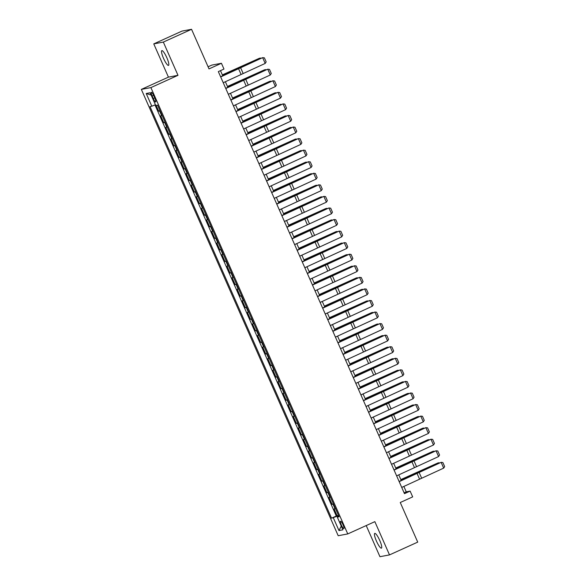 <?xml version="1.0" encoding="UTF-8"?>
<svg xmlns="http://www.w3.org/2000/svg" width="586" height="586" viewBox="0 0 586 586"><rect width="100%" height="100%" fill="white"/><g stroke="black" fill="none" stroke-linecap="round" stroke-linejoin="round"><path stroke-width="0.88" d="M379.75 540.453A8.094 1.641 -114.4 0 0 374.754 533.392A8.094 1.641 -114.4 0 0 376.439 541.076A8.094 1.641 -114.4 0 0 381.435 548.144A8.094 1.641 -114.4 0 0 379.75 540.453M166.834 57.706A8.094 1.641 -114.4 0 0 161.839 50.638A8.094 1.641 -114.4 0 0 163.523 58.329A8.094 1.641 -114.4 0 0 168.519 65.39A8.094 1.641 -114.4 0 0 166.834 57.706M343.03 524.792A4.051 0.82 -114.4 0 0 340.532 521.262A4.051 0.82 -114.4 0 0 341.374 525.107A4.051 0.82 -114.4 0 0 343.872 528.638A4.051 0.82 -114.4 0 0 343.03 524.792M366.213 525.561L379.948 556.7L389.507 554.898L417.723 542.116L400.26 502.51L412.676 496.884L410.127 491.105L406.245 491.837L403.857 486.417M141.343 89.402L338.195 535.729L347.762 533.927L150.902 87.6L141.343 89.402L168.431 77.132L177.99 75.323L163.333 42.082L153.766 43.884L168.431 77.132M153.766 43.884L181.982 31.102L191.549 29.3L209.012 68.906L221.427 63.281L211.868 65.083L208.089 66.797M163.333 42.082L191.549 29.3M156.118 105.399L158.667 111.179L159.956 110.6M162.117 115.493L160.703 115.808L163.765 122.745L165.054 122.159M167.215 127.059L165.801 127.367L168.863 134.311L170.16 133.725M172.313 138.618L170.907 138.933L173.961 145.87L175.258 145.284M177.419 150.184L176.005 150.492L179.067 157.436L180.356 156.85M182.517 161.743L181.103 162.058L184.165 168.995L185.454 168.409M187.615 173.31L186.202 173.624L189.263 180.561L190.553 179.975M192.713 184.868L191.307 185.183L194.362 192.12L195.658 191.534M197.819 196.435L196.405 196.75L199.46 203.686L200.756 203.1M202.917 207.993L201.503 208.308L204.565 215.245L205.854 214.659M208.015 219.56L206.602 219.875L209.663 226.811L210.953 226.225M213.114 231.118L211.7 231.433L214.762 238.37L216.058 237.791M218.212 242.685L216.805 243L219.86 249.936L221.156 249.35M223.317 254.251L221.904 254.558L224.965 261.502L226.255 260.916M228.415 265.81L227.002 266.125L230.064 273.061L231.353 272.475M233.514 277.376L232.1 277.691L235.162 284.628L236.451 284.042M238.612 288.935L237.205 289.25L240.26 296.186L241.557 295.6M243.717 300.501L242.304 300.816L245.358 307.753L246.655 307.167M248.816 312.06L247.402 312.375L250.464 319.311L251.753 318.725M253.914 323.626L252.5 323.941L255.562 330.878L256.851 330.292M259.012 335.185L257.598 335.5L260.66 342.436L261.957 341.85M264.11 346.751L262.704 347.066L265.758 354.003L267.055 353.417M269.216 358.317L267.802 358.625L270.864 365.569L272.153 364.983M274.314 369.876L272.9 370.191L275.962 377.128L277.251 376.542M279.412 381.442L277.998 381.75L281.06 388.694L282.349 388.108M284.51 393.001L283.104 393.316L286.158 400.253L287.455 399.667M289.616 404.567L288.202 404.882L291.257 411.819L292.553 411.233M294.714 416.126L293.3 416.441L296.362 423.378L297.651 422.792M299.812 427.692L298.399 428.007L301.46 434.944L302.75 434.358M304.91 439.251L303.497 439.566L306.559 446.503L307.855 445.917M310.009 450.817L308.602 451.132L311.657 458.069L312.953 457.483M315.114 462.376L313.7 462.691L316.762 469.628L318.052 469.049M320.212 473.942L318.799 474.257L321.861 481.194L323.15 480.608M325.311 485.508L323.897 485.816L326.959 492.76L328.248 492.174M330.409 497.067L329.002 497.382L332.057 504.319L333.353 503.733M221.427 63.281L223.977 69.06L218.336 71.617L404.479 493.661L410.127 491.105M152.148 96.001L153.268 98.551A3.919 0.791 -114.4 0 0 155.693 101.971A3.919 0.791 -114.4 0 0 154.872 98.243L153.752 95.701A3.919 0.791 -114.4 0 0 151.334 92.28A3.919 0.791 -114.4 0 0 152.148 96.001L153.591 95.35M338.876 516.266L337.294 517.108L339.104 516.771L157.546 105.128L155.737 105.473L150.126 92.756L146.2 93.496L151.811 106.213L150.001 106.557L331.551 518.192L338.635 515.724M337.294 517.108L342.898 529.832L338.972 530.572L333.361 517.856M160.073 110.871L158.667 111.179M154.975 104.938L336.291 516.046L338.452 515.299M335.514 508.633L334.101 508.948L337.155 515.885M333.471 504.004L332.057 504.319M328.372 492.445L326.959 492.76M323.274 480.879L321.861 481.194M318.169 469.32L316.762 469.628M313.07 457.754L311.657 458.069M307.972 446.195L306.559 446.503M302.874 434.629L301.46 434.944M297.769 423.063L296.362 423.378M292.67 411.504L291.257 411.819M287.572 399.938L286.158 400.253M282.474 388.379L281.06 388.694M277.376 376.813L275.962 377.128M272.27 365.254L270.864 365.569M267.172 353.688L265.758 354.003M262.074 342.129L260.66 342.436M256.976 330.563L255.562 330.878M251.87 318.996L250.464 319.311M246.772 307.438L245.358 307.753M241.674 295.871L240.26 296.186M236.576 284.313L235.162 284.628M231.477 272.746L230.064 273.061M226.372 261.188L224.965 261.502M221.274 249.621L219.86 249.936M216.175 238.062L214.762 238.37M211.077 226.496L209.663 226.811M205.972 214.937L204.565 215.245M200.873 203.371L199.46 203.686M195.775 191.805L194.362 192.12M190.677 180.246L189.263 180.561M185.579 168.68L184.165 168.995M180.473 157.121L179.067 157.436M175.375 145.555L173.961 145.87M170.277 133.996L168.863 134.311M165.179 122.43L163.765 122.745M177.99 75.323L150.902 87.6M389.507 554.898L374.85 521.65L347.762 533.927M401.234 480.476L398.758 474.85M396.136 468.91L393.653 463.292M391.038 457.344L388.555 451.725M385.932 445.785L383.456 440.167M380.834 434.219L378.358 428.6M375.736 422.66L373.253 417.034M370.638 411.094L368.155 405.475M365.532 399.535L363.056 393.909M360.434 387.969L357.958 382.35M355.336 376.41L352.86 370.784M350.238 364.844L347.754 359.225M345.139 353.285L342.656 347.659M340.034 341.719L337.558 336.1M334.936 330.152L332.46 324.534M329.837 318.594L327.354 312.975M324.739 307.027L322.256 301.409M319.634 295.469L317.158 289.843M314.536 283.902L312.06 278.284M309.437 272.344L306.961 266.718M304.339 260.777L301.856 255.159M299.241 249.218L296.758 243.593M294.135 237.652L291.66 232.034M289.037 226.093L286.561 220.468M283.939 214.527L281.456 208.909M278.841 202.961L276.358 197.343M273.735 191.402L271.259 185.777M268.637 179.836L266.161 174.218M263.539 168.277L261.063 162.652M258.441 156.711L255.957 151.093M253.342 145.152L250.859 139.527M248.237 133.586L245.761 127.968M243.139 122.027L240.663 116.402M238.041 110.461L235.557 104.843M232.942 98.895L230.459 93.277M227.837 87.336L225.361 81.718M222.739 75.77L220.483 70.642M404.106 492.804L406.245 491.837M155.422 104.755L151.811 106.213M336.291 516.046L331.551 518.192M151.137 95.049L146.2 93.496M338.972 530.572L341.257 526.103M220.688 76.942L262.645 57.64L240.099 67.588A9.486 0.454 -23.8 0 0 236.978 69.023L220.614 76.781M223.237 82.721L265.194 63.42L262.645 57.64L264.381 57.846L266.169 61.896L265.194 63.42M260.492 58.439L260.309 58.029L238.927 67.808A9.486 0.454 156.2 0 1 235.631 69.273L222.409 75.023M261.1 58.161L259.459 58.241L222.35 74.883M225.786 88.501L267.743 69.199L245.197 79.147A9.486 0.454 -23.8 0 0 242.084 80.582L225.713 88.347M228.335 94.287L270.293 74.986L267.743 69.199L269.479 69.412L271.267 73.455L270.293 74.986M230.884 100.067L272.842 80.765L250.303 90.713A9.486 0.454 -23.8 0 0 247.182 92.148L230.811 99.906M233.433 105.846L275.391 86.545L272.842 80.765L274.578 80.971L276.365 85.021L275.391 86.545M235.982 111.633L277.94 92.324L255.401 102.272A9.486 0.454 -23.8 0 0 252.28 103.707L235.916 111.472M238.531 117.412L280.489 98.111L277.94 92.324L279.683 92.537L281.463 96.58L280.489 98.111M241.08 123.192L283.045 103.89L260.499 113.838A9.486 0.454 -23.8 0 0 257.379 115.274L241.014 123.031M243.637 128.971L285.594 109.67L283.045 103.89L284.781 104.096L286.561 108.146L285.594 109.67M265.59 69.998L265.407 69.588L244.025 79.366A9.486 0.454 156.2 0 1 240.729 80.839L227.507 86.589M266.198 69.727L264.557 69.8L227.449 86.45M270.688 81.564L270.505 81.154L249.131 90.933A9.486 0.454 156.2 0 1 245.834 92.405L232.613 98.148M271.296 81.286L269.663 81.366L232.547 98.009M275.786 93.123L275.61 92.713L254.229 102.491A9.486 0.454 156.2 0 1 250.933 103.964L237.711 109.714M276.402 92.852L274.761 92.925L237.645 109.575M280.892 104.689L280.709 104.279L259.327 114.058A9.486 0.454 156.2 0 1 256.031 115.53L242.809 121.273M281.5 104.418L279.859 104.491L242.75 121.134M246.186 134.758L288.144 115.449L265.597 125.397A9.486 0.454 -23.8 0 0 262.484 126.832L246.113 134.597M248.735 140.537L290.693 121.236L288.144 115.449L289.88 115.662L291.667 119.705L290.693 121.236M285.99 116.248L285.807 115.838L264.425 125.624A9.486 0.454 156.2 0 1 261.129 127.089L247.907 132.839M286.598 115.977L284.957 116.05L247.849 132.7M251.284 146.317L293.242 127.016L270.703 136.963A9.486 0.454 -23.8 0 0 267.582 138.399L251.211 146.156M253.833 152.096L295.791 132.795L293.242 127.016L294.978 127.228L296.765 131.271L295.791 132.795M291.088 127.814L290.905 127.404L269.523 137.183A9.486 0.454 156.2 0 1 266.227 138.655L253.013 144.405M291.696 127.543L290.055 127.616L252.947 144.259M256.382 157.883L298.34 138.582L275.801 148.522A9.486 0.454 -23.8 0 0 272.68 149.965L256.316 157.722M258.931 163.662L300.889 144.361L298.34 138.582L300.076 138.787L301.863 142.838L300.889 144.361M296.186 139.373L296.003 138.963L274.629 148.749A9.486 0.454 156.2 0 1 271.333 150.214L258.111 155.964M296.794 139.102L295.161 139.182L258.045 155.825M261.481 169.442L303.438 150.141L280.899 160.088A9.486 0.454 -23.8 0 0 277.779 161.524L261.415 169.281M264.037 175.229L305.995 155.92L303.438 150.141L305.181 150.353L306.961 154.396L305.995 155.92M301.285 150.939L301.109 150.529L279.727 160.308A9.486 0.454 156.2 0 1 276.431 161.78L263.209 167.53M301.9 150.668L300.259 150.741L263.151 167.391M266.586 181.008L308.544 161.707L285.997 171.654A9.486 0.454 -23.8 0 0 282.877 173.09L266.513 180.847M269.135 186.788L311.093 167.486L308.544 161.707L310.28 161.912L312.067 165.963L311.093 167.486M271.684 192.567L313.642 173.266L291.096 183.213A9.486 0.454 -23.8 0 0 287.982 184.649L271.611 192.406M274.233 198.354L316.191 179.052L313.642 173.266L315.378 173.478L317.165 177.521L316.191 179.052M276.782 204.133L318.74 184.832L296.201 194.779A9.486 0.454 -23.8 0 0 293.081 196.215L276.709 203.972M279.332 209.913L321.289 190.611L318.74 184.832L320.476 185.037L322.263 189.088L321.289 190.611M281.881 215.692L323.838 196.391L301.299 206.338A9.486 0.454 -23.8 0 0 298.179 207.774L281.815 215.538M284.43 221.479L326.387 202.177L323.838 196.391L325.582 196.603L327.362 200.646L326.387 202.177M286.986 227.258L328.944 207.957L306.397 217.904A9.486 0.454 -23.8 0 0 303.277 219.34L286.913 227.097M289.535 233.038L331.493 213.736L328.944 207.957L330.68 208.162L332.46 212.213L331.493 213.736M292.084 238.824L334.042 219.516L311.496 229.463A9.486 0.454 -23.8 0 0 308.382 230.899L292.011 238.663M294.633 244.604L336.591 225.302L334.042 219.516L335.778 219.728L337.565 223.771L336.591 225.302M297.183 250.383L339.14 231.082L316.601 241.029A9.486 0.454 -23.8 0 0 313.481 242.465L297.109 250.222M299.732 256.163L341.689 236.861L339.14 231.082L340.876 231.287L342.663 235.338L341.689 236.861M302.281 261.949L344.238 242.648L321.699 252.588A9.486 0.454 -23.8 0 0 318.579 254.024L302.215 261.788M304.83 267.729L346.787 248.427L344.238 242.648L345.974 242.853L347.762 246.896L346.787 248.427M307.379 273.508L349.337 254.207L326.798 264.154A9.486 0.454 -23.8 0 0 323.677 265.59L307.313 273.347M309.935 279.288L351.893 259.986L349.337 254.207L351.08 254.419L352.86 258.463L351.893 259.986M312.485 285.074L354.442 265.773L331.896 275.713A9.486 0.454 -23.8 0 0 328.775 277.156L312.411 284.913M315.034 290.854L356.991 271.552L354.442 265.773L356.178 265.978L357.965 270.029L356.991 271.552M317.583 296.633L359.54 277.332L336.994 287.279A9.486 0.454 -23.8 0 0 333.881 288.715L317.509 296.472M320.132 302.42L362.089 283.111L359.54 277.332L361.276 277.544L363.064 281.588L362.089 283.111M322.681 308.199L364.639 288.898L342.099 298.845A9.486 0.454 -23.8 0 0 338.979 300.281L322.608 308.038M325.23 313.979L367.188 294.677L364.639 288.898L366.375 289.103L368.162 293.154L367.188 294.677M306.39 162.505L306.207 162.088L284.825 171.874A9.486 0.454 156.2 0 1 281.529 173.339L268.307 179.089M306.998 162.227L305.357 162.307L268.249 178.95M311.488 174.064L311.305 173.654L289.924 183.433A9.486 0.454 156.2 0 1 286.627 184.905L273.406 190.655M312.096 173.793L310.455 173.866L273.347 190.516M316.587 185.63L316.403 185.22L295.029 194.999A9.486 0.454 156.2 0 1 291.733 196.464L278.511 202.214M317.194 185.352L315.561 185.432L278.445 202.075M321.685 197.189L321.509 196.779L300.127 206.558A9.486 0.454 156.2 0 1 296.831 208.03L283.609 213.78M322.3 196.918L320.659 196.991L283.543 213.641M326.79 208.755L326.607 208.345L305.225 218.124A9.486 0.454 156.2 0 1 301.929 219.596L288.708 225.339M327.398 208.477L325.757 208.557L288.649 225.2M331.888 220.314L331.705 219.904L310.324 229.683A9.486 0.454 156.2 0 1 307.027 231.155L293.806 236.905M332.496 220.043L330.856 220.116L293.747 236.766M336.987 231.88L336.804 231.47L315.422 241.249A9.486 0.454 156.2 0 1 312.126 242.721L298.911 248.464M337.595 231.609L335.954 231.682L298.845 248.325M342.085 243.439L341.902 243.029L320.527 252.815A9.486 0.454 156.2 0 1 317.231 254.28L304.009 260.03M342.693 243.168L341.059 243.241L303.944 259.891M347.183 255.005L347.007 254.595L325.626 264.374A9.486 0.454 156.2 0 1 322.329 265.846L309.108 271.596M347.798 254.734L346.158 254.807L309.049 271.45M352.289 266.571L352.105 266.154L330.724 275.94A9.486 0.454 156.2 0 1 327.428 277.405L314.206 283.155M352.897 266.293L351.256 266.374L314.147 283.016M357.387 278.13L357.204 277.72L335.822 287.499A9.486 0.454 156.2 0 1 332.526 288.971L319.304 294.721M357.995 277.859L356.354 277.932L319.245 294.582M362.485 289.696L362.302 289.286L340.927 299.065A9.486 0.454 156.2 0 1 337.631 300.53L324.41 306.28M363.093 289.418L361.459 289.499L324.344 306.141M327.779 319.758L369.737 300.457L347.198 310.404A9.486 0.454 -23.8 0 0 344.077 311.84L327.713 319.604M330.328 325.545L372.286 306.244L369.737 300.457L371.48 300.669L373.26 304.713L372.286 306.244M332.885 331.324L374.842 312.023L352.296 321.97A9.486 0.454 -23.8 0 0 349.175 323.406L332.811 331.163M335.434 337.104L377.391 317.802L374.842 312.023L376.578 312.228L378.358 316.279L377.391 317.802M337.983 342.883L379.94 323.582L357.394 333.529A9.486 0.454 -23.8 0 0 354.281 334.965L337.91 342.729M340.532 348.67L382.49 329.369L379.94 323.582L381.676 323.794L383.464 327.838L382.49 329.369M343.081 354.449L385.039 335.148L362.5 345.095A9.486 0.454 -23.8 0 0 359.379 346.531L343.008 354.288M345.63 360.229L387.588 340.927L385.039 335.148L386.775 335.353L388.562 339.404L387.588 340.927M367.583 301.255L367.407 300.845L346.026 310.624A9.486 0.454 156.2 0 1 342.729 312.096L329.508 317.846M368.198 300.984L366.558 301.058L329.442 317.707M372.689 312.821L372.506 312.411L351.124 322.19A9.486 0.454 156.2 0 1 347.828 323.662L334.606 329.405M373.297 312.543L371.656 312.624L334.547 329.266M377.787 324.38L377.604 323.97L356.222 333.749A9.486 0.454 156.2 0 1 352.926 335.221L339.704 340.971M378.395 324.109L376.754 324.183L339.646 340.832M382.885 335.946L382.702 335.536L361.32 345.315A9.486 0.454 156.2 0 1 358.024 346.787L344.81 352.53M383.493 335.675L381.852 335.749L344.744 352.391M348.179 366.016L390.137 346.707L367.598 356.654A9.486 0.454 -23.8 0 0 364.477 358.09L348.113 365.854M350.728 371.795L392.686 352.494L390.137 346.707L391.873 346.919L393.66 350.963L392.686 352.494M387.983 347.505L387.807 347.095L366.426 356.881A9.486 0.454 156.2 0 1 363.13 358.346L349.908 364.096M388.591 347.234L386.958 347.308L349.842 363.957M353.277 377.574L395.235 358.273L372.696 368.22A9.486 0.454 -23.8 0 0 369.576 369.656L353.212 377.413M355.834 383.354L397.791 364.053L395.235 358.273L396.978 358.478L398.758 362.529L397.791 364.053M393.081 359.072L392.906 358.661L371.524 368.44A9.486 0.454 156.2 0 1 368.228 369.913L355.006 375.663M393.697 358.8L392.056 358.874L354.948 375.516M358.383 389.141L400.341 369.839L377.794 379.779A9.486 0.454 -23.8 0 0 374.674 381.222L358.31 388.979M360.932 394.92L402.89 375.619L400.341 369.839L402.077 370.044L403.864 374.095L402.89 375.619M398.187 370.63L398.004 370.22L376.622 380.006A9.486 0.454 156.2 0 1 373.326 381.471L360.104 387.221M398.795 370.359L397.154 370.44L360.046 387.082M363.481 400.699L405.439 381.398L382.892 391.345A9.486 0.454 -23.8 0 0 379.779 392.781L363.408 400.538M366.03 406.486L407.988 387.178L405.439 381.398L407.175 381.611L408.962 385.654L407.988 387.178M403.285 382.197L403.102 381.786L381.72 391.565A9.486 0.454 156.2 0 1 378.424 393.038L365.203 398.788M403.893 381.925L402.252 381.999L365.144 398.641M368.579 412.266L410.537 392.964L387.998 402.904A9.486 0.454 -23.8 0 0 384.877 404.347L368.506 412.105M371.128 418.045L413.086 398.744L410.537 392.964L412.273 393.169L414.06 397.22L413.086 398.744M408.383 393.763L408.2 393.345L386.826 403.131A9.486 0.454 156.2 0 1 383.53 404.596L370.308 410.347M408.991 393.484L407.358 393.565L370.242 410.207M373.678 423.825L415.635 404.523L393.096 414.47A9.486 0.454 -23.8 0 0 389.976 415.906L373.612 423.663M376.227 429.611L418.184 410.303L415.635 404.523L417.378 404.736L419.158 408.779L418.184 410.303M413.482 405.322L413.306 404.911L391.924 414.69A9.486 0.454 156.2 0 1 388.628 416.163L375.406 421.913M414.097 405.051L412.456 405.124L375.34 421.774M378.783 435.391L420.741 416.089L398.194 426.037A9.486 0.454 -23.8 0 0 395.074 427.472L378.71 435.23M381.332 441.17L423.29 421.869L420.741 416.089L422.477 416.294L424.257 420.345L423.29 421.869M418.587 416.888L418.404 416.478L397.022 426.256A9.486 0.454 156.2 0 1 393.726 427.721L380.504 433.472M419.195 416.609L417.554 416.69L380.446 433.332M383.881 446.95L425.839 427.648L403.293 437.596A9.486 0.454 -23.8 0 0 400.179 439.031L383.808 446.796M386.43 452.736L428.388 433.435L425.839 427.648L427.575 427.861L429.362 431.904L428.388 433.435M423.685 428.447L423.502 428.036L402.121 437.815A9.486 0.454 156.2 0 1 398.824 439.288L385.603 445.038M424.293 428.176L422.653 428.249L385.544 444.899M388.979 458.516L430.937 439.214L408.398 449.162A9.486 0.454 -23.8 0 0 405.278 450.597L388.906 458.355M391.529 464.295L433.486 444.994L430.937 439.214L432.673 439.419L434.46 443.47L433.486 444.994M428.784 440.013L428.6 439.603L407.219 449.381A9.486 0.454 156.2 0 1 403.922 450.854L390.708 456.597M429.392 439.734L427.758 439.815L390.642 456.457M394.078 470.082L436.035 450.773L413.496 460.721A9.486 0.454 -23.8 0 0 410.376 462.156L394.012 469.921M396.627 475.861L438.584 456.56L436.035 450.773L437.771 450.986L439.559 455.029L438.584 456.56M433.882 451.572L433.706 451.161L412.324 460.94A9.486 0.454 156.2 0 1 409.028 462.413L395.806 468.163M434.49 451.301L432.856 451.374L395.74 468.024M399.176 481.641L441.133 462.339L418.594 472.287A9.486 0.454 -23.8 0 0 415.474 473.722L399.11 481.48M401.732 487.42L443.69 468.119L441.133 462.339L442.877 462.544L444.657 466.595L443.69 468.119M438.98 463.138L438.804 462.728L417.422 472.506A9.486 0.454 156.2 0 1 414.126 473.979L400.905 479.722M439.595 462.867L437.954 462.94L400.846 479.582M161.648 115.632L159.604 111.003M335.046 508.765L333.002 504.143M329.94 497.206L327.904 492.577M324.842 485.64L322.805 481.018M319.744 474.081L317.7 469.452M314.645 462.515L312.602 457.893M309.54 450.949L307.504 446.327M304.442 439.39L302.405 434.768M299.343 427.824L297.307 423.202M294.245 416.265L292.202 411.636M289.147 404.699L287.103 400.077M284.042 393.14L282.005 388.511M278.943 381.574L276.907 376.952M273.845 370.015L271.801 365.386M268.747 358.449L266.703 353.827M263.641 346.89L261.605 342.261M258.543 335.324L256.507 330.702M253.445 323.758L251.409 319.136M248.347 312.199L246.303 307.569M243.249 300.633L241.205 296.011M238.143 289.074L236.107 284.444M233.045 277.508L231.009 272.886M227.947 265.949L225.903 261.319M222.848 254.383L220.805 249.761M217.743 242.824L215.707 238.194M212.645 231.258L210.608 226.636M207.547 219.691L205.51 215.069M202.448 208.133L200.405 203.51M197.35 196.566L195.306 191.944M192.245 185.008L190.208 180.378M187.146 173.441L185.11 168.819M182.048 161.883L180.005 157.253M176.95 150.316L174.906 145.694M171.845 138.757L169.808 134.128M166.746 127.191L164.71 122.569M154.719 97.891L153.268 98.551M238.465 68.511L241.014 74.297M240.538 67.558L243.095 73.338M243.564 80.077L246.113 85.856M245.644 79.117L248.193 84.897M248.662 91.636L251.211 97.422M250.742 90.684L253.291 96.463M253.76 103.202L256.309 108.981M255.84 102.242L258.389 108.022M258.858 114.761L261.415 120.548M260.938 113.809L263.488 119.588M263.964 126.327L266.513 132.106M266.044 125.367L268.593 131.154M269.062 137.893L271.611 143.673M271.142 136.934L273.691 142.713M274.16 149.452L276.709 155.231M276.24 148.492L278.79 154.279M279.258 161.018L281.807 166.798M281.339 160.059L283.888 165.838M284.364 172.577L286.913 178.364M286.437 171.625L288.993 177.404M289.462 184.143L292.011 189.923M291.542 183.184L294.091 188.963M294.56 195.702L297.109 201.489M296.641 194.75L299.19 200.529M299.658 207.268L302.208 213.048M301.739 206.309L304.288 212.088M304.757 218.827L307.313 224.614M306.837 217.875L309.386 223.654M309.862 230.393L312.411 236.173M311.942 229.434L314.492 235.22M314.96 241.959L317.509 247.739M317.041 241L319.59 246.779M320.059 253.518L322.608 259.298M322.139 252.559L324.688 258.345M325.157 265.084L327.706 270.864M327.237 264.125L329.786 269.904M330.262 276.643L332.811 282.423M332.335 275.684L334.892 281.47M335.36 288.209L337.91 293.989M337.441 287.25L339.99 293.029M340.459 299.768L343.008 305.555M342.539 298.816L345.088 304.595M345.557 311.334L348.106 317.114M347.637 310.375L350.186 316.154M350.655 322.893L353.212 328.68M352.735 321.941L355.284 327.721M355.761 334.46L358.31 340.239M357.841 333.5L360.39 339.279M360.859 346.018L363.408 351.805M362.939 345.066L365.488 350.846M365.957 357.585L368.506 363.364M368.037 356.625L370.586 362.412M371.055 369.151L373.604 374.93M373.135 368.191L375.685 373.971M376.161 380.71L378.71 386.489M378.234 379.75L380.79 385.537M381.259 392.276L383.808 398.055M383.339 391.316L385.888 397.096M386.357 403.835L388.906 409.614M388.437 402.875L390.987 408.662M391.455 415.401L394.004 421.18M393.536 414.441L396.085 420.221M396.554 426.96L399.11 432.746M398.634 426.007L401.183 431.787M401.659 438.526L404.208 444.305M403.739 437.566L406.288 443.346M406.757 450.085L409.306 455.871M408.838 449.132L411.387 454.912M411.855 461.651L414.405 467.43M413.936 460.691L416.485 466.478M416.954 473.217L419.503 478.996M419.034 472.257L421.583 478.037"/></g></svg>
